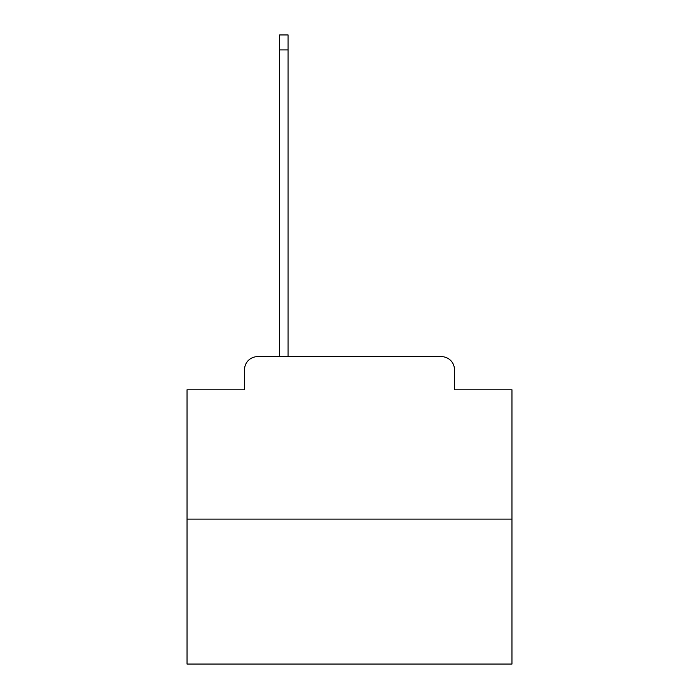 <?xml version="1.0" encoding="UTF-8"?>
<svg xmlns="http://www.w3.org/2000/svg" width="699" height="699" viewBox="0 0 699 699"><rect width="100%" height="100%" fill="white"/><g stroke="black" fill="none" stroke-linecap="round" stroke-linejoin="round"><path stroke-width="1.05" d="M244.545 369.649L244.545 389.797L244.545 369.649A13.001 13.001 0 0 1 257.538 356.647L279.635 356.647L279.635 34.95L288.084 34.95L288.084 49.9L279.635 49.9M511.974 519.121L187.026 519.121L187.026 664.05L511.974 664.05L511.974 389.797L454.455 389.797L454.455 369.649A13.001 13.001 0 0 0 441.462 356.647L257.538 356.647M187.026 519.121L187.026 389.797L244.545 389.797M288.084 49.9L288.084 356.647L298.805 356.647M400.195 356.647L441.462 356.647M454.455 389.797L454.455 369.649"/></g></svg>
